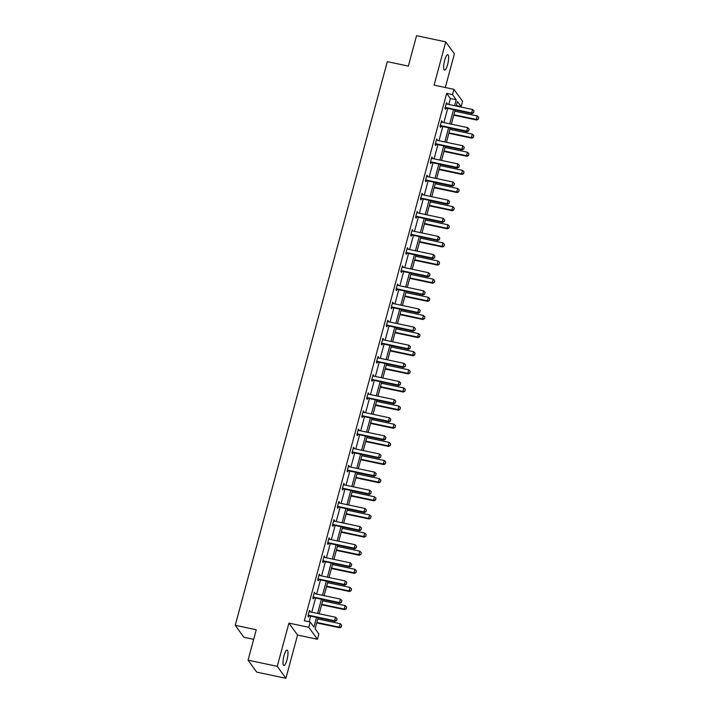 <?xml version="1.0" encoding="UTF-8"?>
<svg xmlns="http://www.w3.org/2000/svg" width="714" height="714" viewBox="0 0 714 714"><rect width="100%" height="100%" fill="white"/><g stroke="black" fill="none" stroke-linecap="round" stroke-linejoin="round"><path stroke-width="1.07" d="M284.002 655.72A7.881 1.937 -78 0 1 287.135 650.079A7.881 1.937 -78 0 1 286.992 659.861A7.881 1.937 -78 0 1 283.869 665.502A7.881 1.937 -78 0 1 284.002 655.72M444.652 60.333A7.881 1.937 -78 0 1 447.785 54.683A7.881 1.937 -78 0 1 447.642 64.465A7.881 1.937 -78 0 1 444.51 70.106A7.881 1.937 -78 0 1 444.652 60.333M445.313 87.51L454.39 53.853L445.741 41.885L434.076 85.127L453.934 89.339L462.574 101.299L461.155 106.591L457.442 101.459L456.21 106.029M248.053 660.147L277.255 666.341L285.903 678.3L256.701 672.115L248.053 660.147L256.255 629.757L235.236 625.294L387.318 61.645L408.346 66.099L416.548 35.7L445.741 41.885M456.335 105.565L461.155 106.591M318.149 617.726L315.142 628.856L318.855 633.978L317.427 639.262L308.778 627.303L310.206 622.01L313.91 627.142L316.534 617.387M285.903 678.3L297.568 635.058L317.427 639.262M253.675 639.333L243.885 637.263L235.236 625.294M314.214 592.906L314.972 593.066L314.383 592.254L312.821 598.073L313.401 598.876L313.714 597.725M314.972 593.066L314.803 593.673M323.995 556.634L324.754 556.795L324.174 555.992L322.603 561.802L323.183 562.614L323.496 561.463M324.754 556.795L324.593 557.402M333.786 520.372L334.545 520.533L333.956 519.721L332.385 525.531L332.974 526.343L333.286 525.192M334.545 520.533L334.375 521.14M343.568 484.101L344.327 484.262L343.746 483.458L342.176 489.269L342.756 490.072L343.068 488.92M344.327 484.262L344.166 484.868M353.35 447.839L354.108 447.999L353.528 447.187L351.957 452.997L352.546 453.809L352.859 452.658M354.108 447.999L353.948 448.606M363.14 411.567L363.899 411.728L363.31 410.925L361.748 416.735L362.328 417.538L362.641 416.387M363.899 411.728L363.738 412.335M372.922 375.296L373.681 375.466L373.101 374.654L371.53 380.464L372.119 381.276L372.422 380.125M373.681 375.466L373.52 376.064M382.713 339.034L383.472 339.195L382.882 338.382L381.321 344.202L381.901 345.005L382.213 343.853M383.472 339.195L383.302 339.802M392.495 302.763L393.253 302.923L392.673 302.12L391.102 307.93L391.683 308.743L391.995 307.591M393.253 302.923L393.093 303.53M402.285 266.5L403.044 266.661L402.455 265.849L400.884 271.659L401.473 272.471L401.786 271.32M403.044 266.661L402.874 267.268M412.067 230.229L412.826 230.39L412.246 229.587L410.675 235.397L411.255 236.2L411.567 235.049M412.826 230.39L412.665 230.997M421.849 193.967L422.608 194.128L422.028 193.315L420.457 199.126L421.046 199.938L421.358 198.787M422.608 194.128L422.447 194.726M431.64 157.696L432.398 157.856L431.809 157.044L430.247 162.863L430.828 163.667L431.14 162.515M432.398 157.856L432.238 158.463M441.422 121.425L442.18 121.585L441.6 120.782L440.029 126.592L440.618 127.404L440.922 126.253M442.18 121.585L442.02 122.192M309.18 621.796L310.697 616.155M311.768 612.201L315.588 598.02M316.659 594.066L320.488 579.884M321.55 575.93L325.379 561.748M326.441 557.795L330.27 543.613M331.341 539.659L335.161 525.486M336.232 521.532L340.051 507.351M341.122 503.397L344.951 489.215M346.013 485.261L349.842 471.079M350.904 467.126L354.733 452.944M355.804 448.99L359.624 434.817M360.695 430.863L364.524 416.681M365.586 412.728L369.415 398.546M370.477 394.592L374.306 380.41M375.377 376.457L379.196 362.284M380.267 358.33L384.087 344.148M385.158 340.194L388.987 326.012M390.049 322.059L393.878 307.877M394.94 303.923L398.769 289.741M399.84 285.787L403.66 271.615M404.731 267.661L408.56 253.479M409.622 249.525L413.451 235.343M414.513 231.39L418.342 217.208M419.404 213.254L423.232 199.072M424.303 195.118L428.123 180.945M429.194 176.992L433.023 162.81M434.085 158.856L437.914 144.674M438.976 140.72L442.805 126.539M443.876 122.585L447.696 108.403M448.767 104.458L450.364 98.514L446.661 93.391L304.36 620.778L310.206 622.01M446.321 103.298L447.08 103.459L446.491 102.646L444.92 108.457L445.509 109.269L445.822 108.117M447.08 103.459L446.91 104.065M436.531 139.56L437.289 139.721L436.709 138.918L435.138 144.728L435.718 145.531L436.031 144.38M437.289 139.721L437.129 140.328M426.749 175.831L427.507 175.992L426.918 175.18L425.357 180.99L425.937 181.802L426.249 180.651M427.507 175.992L427.338 176.599M416.958 212.094L417.717 212.254L417.137 211.451L415.566 217.261L416.155 218.073L416.458 216.922M417.717 212.254L417.556 212.861M407.176 248.365L407.935 248.526L407.346 247.713L405.784 253.532L406.364 254.336L406.677 253.184M407.935 248.526L407.774 249.132M397.386 284.636L398.144 284.797L397.564 283.985L395.993 289.795L396.582 290.607L396.895 289.456M398.144 284.797L397.984 285.395M387.604 320.898L388.362 321.059L387.773 320.256L386.212 326.066L386.792 326.869L387.104 325.718M388.362 321.059L388.202 321.666M377.813 357.17L378.581 357.33L377.992 356.518L376.421 362.328L377.01 363.14L377.322 361.989M378.581 357.33L378.411 357.937M368.031 393.432L368.79 393.592L368.21 392.789L366.639 398.599L367.219 399.412L367.531 398.251M368.79 393.592L368.629 394.199M358.249 429.703L359.008 429.864L358.419 429.052L356.848 434.871L357.437 435.674L357.75 434.523M359.008 429.864L358.839 430.471M348.459 465.965L349.217 466.126L348.637 465.323L347.066 471.133L347.656 471.945L347.959 470.794M349.217 466.126L349.057 466.733M338.677 502.237L339.436 502.397L338.847 501.585L337.285 507.404L337.865 508.207L338.177 507.056M339.436 502.397L339.266 503.004M328.886 538.508L329.645 538.668L329.065 537.856L327.494 543.666L328.083 544.479L328.386 543.327M329.645 538.668L329.484 539.266M319.104 574.77L319.863 574.931L319.274 574.127L317.712 579.938L318.292 580.741L318.605 579.589M319.863 574.931L319.702 575.538M309.314 611.041L310.072 611.202L309.492 610.39L307.921 616.2L308.51 617.012L308.823 615.861M310.072 611.202L309.912 611.809M446.661 93.391L452.506 94.623L453.934 89.339M297.568 635.058L288.92 623.099L277.255 666.341M288.92 623.099L308.778 627.303M454.604 105.69L456.21 99.746L452.506 94.623M317.605 613.433L321.434 599.251M322.496 595.298L326.325 581.125M327.387 577.171L331.216 562.989M332.287 559.035L336.107 544.853M337.178 540.9L341.006 526.718M342.068 522.764L345.897 508.582M346.959 504.628L350.788 490.456M351.85 486.502L355.679 472.32M356.75 468.366L360.57 454.184M361.641 450.231L365.47 436.049M366.532 432.095L370.361 417.922M371.423 413.968L375.252 399.786M376.323 395.833L380.143 381.651M381.214 377.697L385.033 363.515M386.104 359.561L389.933 345.38M390.995 341.426L394.824 327.253M395.886 323.299L399.715 309.117M400.786 305.164L404.606 290.982M405.677 287.028L409.506 272.846M410.568 268.892L414.397 254.711M415.459 250.757L419.288 236.584M420.359 232.63L424.178 218.448M425.249 214.495L429.069 200.313M430.14 196.359L433.969 182.177M435.031 178.223L438.86 164.042M439.922 160.097L443.751 145.915M444.822 141.961L448.642 127.779M449.713 123.825L453.542 109.644M455.148 109.983L451.319 124.165M450.257 128.118L446.428 142.3M445.357 146.254L441.538 160.436M440.467 164.39L436.638 178.571M435.576 182.516L431.747 196.698M430.685 200.652L426.856 214.834M425.794 218.787L421.965 232.969M420.894 236.923L417.074 251.105M416.003 255.059L412.174 269.232M411.112 273.185L407.283 287.367M406.221 291.321L402.393 305.503M401.322 309.457L397.502 323.638M396.431 327.592L392.611 341.774M391.54 345.728L387.711 359.901M386.649 363.854L382.82 378.036M381.758 381.99L377.929 396.172M376.858 400.126L373.038 414.307M371.967 418.261L368.138 432.443M367.076 436.388L363.248 450.57M362.185 454.523L358.357 468.705M357.286 472.659L353.466 486.841M352.395 490.795L348.575 504.976M347.504 508.93L343.675 523.103M342.613 527.057L338.784 541.239M337.722 545.193L333.893 559.374M332.822 563.328L329.002 577.51M327.931 581.464L324.102 595.646M323.04 599.599L319.212 613.772M450.364 98.514L456.21 99.746M473.552 112.678L474.016 110.929L473.552 112.678L471.624 112.982L472.043 113.562L446.348 108.117A1.232 1.169 -35.9 0 0 445.982 108.1L444.992 108.198M446.196 103.735L446.527 103.923A1.232 1.169 -35.9 0 0 446.866 104.048L472.561 109.492L471.624 112.982L445.929 107.537A1.232 1.169 -35.9 0 0 445.554 107.519L445.17 107.555M474.016 110.929L472.561 109.492M472.043 113.562L473.623 112.776M453.747 115.168L476.711 120.032L476.292 119.452L477.238 115.963L454.818 111.214M478.291 119.238L478.692 117.399L478.291 119.238L476.711 120.032M453.872 114.695L476.292 119.452L478.219 119.14M477.238 115.963L478.692 117.399M468.661 130.814L469.125 129.064L468.661 130.814L466.724 131.117L467.152 131.697L441.457 126.253A1.232 1.169 -35.9 0 0 441.082 126.235L440.101 126.333M441.306 121.862L441.636 122.058A1.232 1.169 -35.9 0 0 441.975 122.183L467.67 127.627L466.724 131.117L441.038 125.673A1.232 1.169 -35.9 0 0 440.663 125.655L440.27 125.691M469.125 129.064L467.67 127.627M467.152 131.697L468.723 130.903M463.761 148.94L464.234 147.2L463.761 148.94L461.833 149.253L462.253 149.833L436.557 144.389A1.232 1.169 -35.9 0 0 436.192 144.371L435.21 144.46M436.415 139.998L436.745 140.194A1.232 1.169 -35.9 0 0 437.084 140.319L462.779 145.763L461.833 149.253L436.138 143.809A1.232 1.169 -35.9 0 0 435.772 143.791L435.379 143.826M464.234 147.2L462.779 145.763M462.253 149.833L463.832 149.039M448.856 133.304L471.82 138.168L471.401 137.588L472.347 134.098L449.927 129.35M473.4 137.374L473.801 135.535L473.4 137.374L471.82 138.168M448.981 132.831L471.401 137.588L473.328 137.275M472.347 134.098L473.801 135.535M443.965 151.43L466.929 156.304L466.51 155.714L467.447 152.234L445.027 147.477M468.509 155.509L468.911 153.662L468.509 155.509L466.929 156.304M444.09 150.966L466.51 155.714L468.438 155.411M467.447 152.234L468.911 153.662M458.87 167.076L459.343 165.336L458.87 167.076L456.942 167.388L457.362 167.968L431.667 162.524A1.232 1.169 -35.9 0 0 431.301 162.497L430.319 162.596M431.524 158.133L431.854 158.321A1.232 1.169 -35.9 0 0 432.193 158.454L457.879 163.899L456.942 167.388L431.247 161.944A1.232 1.169 -35.9 0 0 430.881 161.917L430.488 161.962M459.343 165.336L457.879 163.899M457.362 167.968L458.941 167.174M439.074 169.566L462.038 174.43L461.619 173.85L462.556 170.36L440.136 165.612M463.618 173.645L464.02 171.797L463.618 173.645L462.038 174.43M439.199 169.102L461.619 173.85L463.547 173.547M462.556 170.36L464.02 171.797M453.979 185.212L454.452 183.471L453.979 185.212L452.051 185.515L452.471 186.104L426.776 180.66A1.232 1.169 -35.9 0 0 426.41 180.633L425.428 180.731M426.624 176.269L426.954 176.456A1.232 1.169 -35.9 0 0 427.293 176.59L452.988 182.034L452.051 185.515L426.356 180.071A1.232 1.169 -35.9 0 0 425.99 180.053L425.598 180.089M454.452 183.471L452.988 182.034M452.471 186.104L454.05 185.31M434.174 187.702L457.147 192.566L456.719 191.986L457.665 188.496L435.245 183.748M458.718 191.771L459.12 189.933L458.718 191.771L457.147 192.566M434.299 187.238L456.719 191.986L458.656 191.673M457.665 188.496L459.12 189.933M449.088 203.347L449.552 201.598L449.088 203.347L447.16 203.651L447.58 204.231L421.885 198.787A1.232 1.169 -35.9 0 0 421.51 198.769L420.528 198.867M421.733 194.404L422.063 194.592A1.232 1.169 -35.9 0 0 422.402 194.717L448.097 200.161L447.16 203.651L421.465 198.206A1.232 1.169 -35.9 0 0 421.09 198.189L420.707 198.224M449.552 201.598L448.097 200.161M447.58 204.231L449.151 203.445M429.284 205.837L452.248 210.701L451.828 210.121L452.774 206.632L430.355 201.883M453.827 209.907L454.229 208.069L453.827 209.907L452.248 210.701M429.409 205.364L451.828 210.121L453.756 209.809M452.774 206.632L454.229 208.069M444.188 221.474L444.661 219.733L444.188 221.474L442.261 221.786L442.68 222.366L416.994 216.922A1.232 1.169 -35.9 0 0 416.619 216.904L415.637 216.994M416.842 212.531L417.172 212.727A1.232 1.169 -35.9 0 0 417.512 212.852L443.207 218.297L442.261 221.786L416.565 216.342A1.232 1.169 -35.9 0 0 416.2 216.324L415.807 216.36M444.661 219.733L443.207 218.297M442.68 222.366L444.26 221.572M424.393 223.964L447.357 228.837L446.937 228.248L447.874 224.767L425.455 220.01M448.936 228.043L449.338 226.204L448.936 228.043L447.357 228.837M424.518 223.5L446.937 228.248L448.865 227.945M447.874 224.767L449.338 226.204M439.297 239.609L439.77 237.869L439.297 239.609L437.37 239.922L437.789 240.502L412.094 235.058A1.232 1.169 -35.9 0 0 411.728 235.04L410.746 235.129M411.951 230.667L412.281 230.854A1.232 1.169 -35.9 0 0 412.621 230.988L438.316 236.432L437.37 239.922L411.675 234.478A1.232 1.169 -35.9 0 0 411.309 234.451L410.916 234.495M439.77 237.869L438.316 236.432M437.789 240.502L439.369 239.708M419.502 242.1L442.466 246.964L442.046 246.384L442.983 242.903L420.564 238.146M444.046 246.178L444.447 244.331L444.046 246.178L442.466 246.964M419.627 241.635L442.046 246.384L443.974 246.08M442.983 242.903L444.447 244.331M434.407 257.745L434.88 256.005L434.407 257.745L432.479 258.057L432.898 258.638L407.203 253.193A1.232 1.169 -35.9 0 0 406.837 253.167L405.855 253.265M407.06 248.802L407.382 248.99A1.232 1.169 -35.9 0 0 407.721 249.124L433.416 254.568L432.479 258.057L406.784 252.613A1.232 1.169 -35.9 0 0 406.418 252.586L406.025 252.622M434.88 256.005L433.416 254.568M432.898 258.638L434.478 257.843M414.602 260.235L437.575 265.099L437.155 264.519L438.093 261.029L415.673 256.281M439.155 264.305L439.547 262.466L439.155 264.305L437.575 265.099M414.736 259.771L437.155 264.519L439.083 264.216M438.093 261.029L439.547 262.466M429.516 275.881L429.98 274.131L429.516 275.881L427.588 276.184L428.007 276.764L402.312 271.32A1.232 1.169 -35.9 0 0 401.946 271.302L400.956 271.4M402.161 266.938L402.491 267.125A1.232 1.169 -35.9 0 0 402.83 267.259L428.525 272.703L427.588 276.184L401.893 270.74A1.232 1.169 -35.9 0 0 401.518 270.722L401.134 270.758M429.98 274.131L428.525 272.703M428.007 276.764L429.587 275.979M424.625 294.016L425.089 292.267L424.625 294.016L422.688 294.32L423.116 294.9L397.421 289.456A1.232 1.169 -35.9 0 0 397.046 289.438L396.065 289.536M397.27 285.073L397.6 285.261A1.232 1.169 -35.9 0 0 397.939 285.386L423.634 290.83L422.688 294.32L397.002 288.875A1.232 1.169 -35.9 0 0 396.627 288.858L396.243 288.893M425.089 292.267L423.634 290.83M423.116 294.9L424.687 294.106M419.725 312.143L420.198 310.403L419.725 312.143L417.797 312.455L418.217 313.035L392.522 307.591A1.232 1.169 -35.9 0 0 392.156 307.573L391.174 307.663M392.379 303.2L392.709 303.396A1.232 1.169 -35.9 0 0 393.048 303.521L418.743 308.966L417.797 312.455L392.102 307.011A1.232 1.169 -35.9 0 0 391.736 306.993L391.343 307.029M420.198 310.403L418.743 308.966M418.217 313.035L419.796 312.241M414.834 330.279L415.307 328.538L414.834 330.279L412.906 330.591L413.326 331.171L387.631 325.727A1.232 1.169 -35.9 0 0 387.265 325.709L386.283 325.798M387.488 321.336L387.818 321.523A1.232 1.169 -35.9 0 0 388.157 321.657L413.843 327.101L412.906 330.591L387.211 325.147A1.232 1.169 -35.9 0 0 386.845 325.12L386.452 325.165M415.307 328.538L413.843 327.101M413.326 331.171L414.905 330.377M409.943 348.414L410.416 346.674L409.943 348.414L408.015 348.718L408.435 349.307L382.74 343.862A1.232 1.169 -35.9 0 0 382.374 343.836L381.392 343.934M382.588 339.471L382.918 339.659A1.232 1.169 -35.9 0 0 383.257 339.793L408.952 345.237L408.015 348.718L382.32 343.273A1.232 1.169 -35.9 0 0 381.954 343.255L381.562 343.291M410.416 346.674L408.952 345.237M408.435 349.307L410.014 348.512M405.052 366.55L405.516 364.8L405.052 366.55L403.124 366.853L403.544 367.433L377.849 361.989A1.232 1.169 -35.9 0 0 377.483 361.971L376.492 362.069M377.697 357.607L378.027 357.794A1.232 1.169 -35.9 0 0 378.366 357.919L404.062 363.364L403.124 366.853L377.429 361.409A1.232 1.169 -35.9 0 0 377.054 361.391L376.671 361.427M405.516 364.8L404.062 363.364M403.544 367.433L405.124 366.648M400.152 384.685L400.625 382.936L400.152 384.685L398.225 384.989L398.644 385.569L372.958 380.125A1.232 1.169 -35.9 0 0 372.583 380.107L371.601 380.205M372.806 375.734L373.136 375.93A1.232 1.169 -35.9 0 0 373.476 376.055L399.171 381.499L398.225 384.989L372.529 379.545A1.232 1.169 -35.9 0 0 372.164 379.527L371.771 379.562M400.625 382.936L399.171 381.499M398.644 385.569L400.224 384.775M395.261 402.812L395.734 401.072L395.261 402.812L393.334 403.124L393.753 403.705L368.058 398.26A1.232 1.169 -35.9 0 0 367.692 398.242L366.71 398.332M367.915 393.869L368.245 394.066A1.232 1.169 -35.9 0 0 368.585 394.19L394.28 399.635L393.334 403.124L367.639 397.68A1.232 1.169 -35.9 0 0 367.273 397.662L366.88 397.698M395.734 401.072L394.28 399.635M393.753 403.705L395.333 402.91M390.371 420.948L390.844 419.207L390.371 420.948L388.443 421.26L388.862 421.84L363.167 416.396A1.232 1.169 -35.9 0 0 362.801 416.378L361.819 416.467M363.024 412.005L363.346 412.192A1.232 1.169 -35.9 0 0 363.685 412.326L389.38 417.77L388.443 421.26L362.748 415.816A1.232 1.169 -35.9 0 0 362.382 415.789L361.989 415.834M390.844 419.207L389.38 417.77M388.862 421.84L390.442 421.046M385.48 439.083L385.953 437.343L385.48 439.083L383.552 439.387L383.971 439.976L358.276 434.531A1.232 1.169 -35.9 0 0 357.91 434.505L356.92 434.603M358.125 430.14L358.455 430.328A1.232 1.169 -35.9 0 0 358.794 430.462L384.489 435.906L383.552 439.387L357.857 433.942A1.232 1.169 -35.9 0 0 357.491 433.925L357.098 433.96M385.953 437.343L384.489 435.906M383.971 439.976L385.551 439.181M409.711 278.371L432.684 283.235L432.256 282.655L433.202 279.165L410.782 274.417M434.255 282.441L434.656 280.602L434.255 282.441L432.684 283.235M409.836 277.907L432.256 282.655L434.192 282.342M433.202 279.165L434.656 280.602M404.82 296.506L427.784 301.37L427.365 300.79L428.311 297.301L405.891 292.553M429.364 300.576L429.766 298.738L429.364 300.576L427.784 301.37M404.945 296.033L427.365 300.79L429.292 300.478M428.311 297.301L429.766 298.738M399.929 314.633L422.893 319.506L422.474 318.917L423.411 315.436L400.991 310.679M424.473 318.712L424.875 316.873L424.473 318.712L422.893 319.506M400.054 314.169L422.474 318.917L424.402 318.614M423.411 315.436L424.875 316.873M395.038 332.769L418.002 337.633L417.583 337.053L418.52 333.563L396.1 328.815M419.582 336.847L419.984 335L419.582 336.847L418.002 337.633M395.163 332.305L417.583 337.053L419.511 336.749M418.52 333.563L419.984 335M390.139 350.904L413.111 355.768L412.692 355.188L413.629 351.699L391.21 346.95M414.682 354.974L415.084 353.135L414.682 354.974L413.111 355.768M390.263 350.44L412.692 355.188L414.62 354.885M413.629 351.699L415.084 353.135M385.248 369.04L408.212 373.904L407.792 373.324L408.738 369.834L386.319 365.086M409.791 373.11L410.193 371.271L409.791 373.11L408.212 373.904M385.373 368.567L407.792 373.324L409.72 373.011M408.738 369.834L410.193 371.271M380.357 387.175L403.321 392.04L402.901 391.459L403.847 387.97L381.419 383.222M404.9 391.245L405.302 389.407L404.9 391.245L403.321 392.04M380.482 386.702L402.901 391.459L404.829 391.147M403.847 387.97L405.302 389.407M375.466 405.302L398.43 410.175L398.01 409.586L398.947 406.105L376.528 401.348M400.01 409.381L400.411 407.542L400.01 409.381L398.43 410.175M375.591 404.838L398.01 409.586L399.938 409.283M398.947 406.105L400.411 407.542M370.575 423.438L393.539 428.302L393.119 427.722L394.057 424.232L371.637 419.484M395.119 427.516L395.511 425.669L395.119 427.516L393.539 428.302M370.7 422.974L393.119 427.722L395.047 427.418M394.057 424.232L395.511 425.669M365.675 441.573L388.648 446.437L388.22 445.857L389.166 442.368L366.746 437.62M390.219 445.643L390.62 443.805L390.219 445.643L388.648 446.437M365.8 441.109L388.22 445.857L390.156 445.545M389.166 442.368L390.62 443.805M380.589 457.219L381.053 455.47L380.589 457.219L378.652 457.522L379.08 458.102L353.385 452.658A1.232 1.169 -35.9 0 0 353.011 452.64L352.029 452.738M353.234 448.276L353.564 448.463A1.232 1.169 -35.9 0 0 353.903 448.588L379.598 454.033L378.652 457.522L352.966 452.078A1.232 1.169 -35.9 0 0 352.591 452.06L352.207 452.096M381.053 455.47L379.598 454.033M379.08 458.102L380.651 457.317M360.784 459.709L383.748 464.573L383.329 463.993L384.275 460.503L361.855 455.755M385.328 463.779L385.73 461.94L385.328 463.779L383.748 464.573M360.909 459.236L383.329 463.993L385.257 463.681M384.275 460.503L385.73 461.94M375.689 475.346L376.162 473.605L375.689 475.346L373.761 475.658L374.181 476.238L348.494 470.794A1.232 1.169 -35.9 0 0 348.12 470.776L347.138 470.865M348.343 466.403L348.673 466.599A1.232 1.169 -35.9 0 0 349.012 466.724L374.707 472.168L373.761 475.658L348.066 470.214A1.232 1.169 -35.9 0 0 347.7 470.196L347.307 470.231M376.162 473.605L374.707 472.168M374.181 476.238L375.76 475.444M355.893 477.836L378.857 482.709L378.438 482.12L379.375 478.639L356.955 473.882M380.437 481.914L380.839 480.076L380.437 481.914L378.857 482.709M356.018 477.371L378.438 482.12L380.366 481.816M379.375 478.639L380.839 480.076M370.798 493.481L371.271 491.741L370.798 493.481L368.87 493.793L369.29 494.374L343.595 488.929A1.232 1.169 -35.9 0 0 343.229 488.911L342.247 489.001M343.452 484.538L343.782 484.726A1.232 1.169 -35.9 0 0 344.121 484.86L369.807 490.304L368.87 493.793L343.175 488.349A1.232 1.169 -35.9 0 0 342.809 488.322L342.417 488.367M371.271 491.741L369.807 490.304M369.29 494.374L370.869 493.579M351.002 495.971L373.966 500.835L373.547 500.255L374.484 496.774L352.064 492.017M375.546 500.05L375.948 498.202L375.546 500.05L373.966 500.835M351.127 495.507L373.547 500.255L375.475 499.952M374.484 496.774L375.948 498.202M365.907 511.617L366.38 509.876L365.907 511.617L363.979 511.929L364.399 512.509L338.704 507.065A1.232 1.169 -35.9 0 0 338.338 507.038L337.356 507.136M338.561 502.674L338.882 502.861A1.232 1.169 -35.9 0 0 339.221 502.995L364.916 508.439L363.979 511.929L338.284 506.485A1.232 1.169 -35.9 0 0 337.918 506.458L337.526 506.494M366.38 509.876L364.916 508.439M364.399 512.509L365.979 511.715M346.103 514.107L369.076 518.971L368.656 518.391L369.593 514.901L347.174 510.153M370.655 518.177L371.048 516.338L370.655 518.177L369.076 518.971M346.236 513.643L368.656 518.391L370.584 518.087M369.593 514.901L371.048 516.338M361.016 529.752L361.48 528.003L361.016 529.752L359.088 530.056L359.508 530.645L333.813 525.201A1.232 1.169 -35.9 0 0 333.447 525.174L332.456 525.272M333.661 520.809L333.991 520.997A1.232 1.169 -35.9 0 0 334.331 521.131L360.026 526.575L359.088 530.056L333.393 524.611A1.232 1.169 -35.9 0 0 333.019 524.594L332.635 524.629M361.48 528.003L360.026 526.575M359.508 530.645L361.088 529.85M341.212 532.242L364.176 537.106L363.756 536.526L364.702 533.037L342.283 528.289M365.755 536.312L366.157 534.474L365.755 536.312L364.176 537.106M341.337 531.778L363.756 536.526L365.684 536.214M364.702 533.037L366.157 534.474M356.116 547.888L356.589 546.139L356.116 547.888L354.189 548.191L354.617 548.771L328.922 543.327A1.232 1.169 -35.9 0 0 328.547 543.309L327.565 543.408M328.77 538.945L329.1 539.132A1.232 1.169 -35.9 0 0 329.44 539.257L355.135 544.702L354.189 548.191L328.502 542.747A1.232 1.169 -35.9 0 0 328.128 542.729L327.735 542.765M356.589 546.139L355.135 544.702M354.617 548.771L356.188 547.977M336.321 550.378L359.285 555.242L358.865 554.662L359.811 551.172L337.392 546.424M360.865 554.448L361.266 552.609L360.865 554.448L359.285 555.242M336.446 549.905L358.865 554.662L360.793 554.35M359.811 551.172L361.266 552.609M351.226 566.015L351.699 564.274L351.226 566.015L349.298 566.327L349.717 566.907L324.022 561.463A1.232 1.169 -35.9 0 0 323.656 561.445L322.674 561.534M323.879 557.072L324.21 557.268A1.232 1.169 -35.9 0 0 324.549 557.393L350.244 562.837L349.298 566.327L323.603 560.883A1.232 1.169 -35.9 0 0 323.237 560.865L322.844 560.901M351.699 564.274L350.244 562.837M349.717 566.907L351.297 566.113M331.43 568.505L354.394 573.378L353.974 572.789L354.912 569.308L332.492 564.551M355.974 572.583L356.375 570.745L355.974 572.583L354.394 573.378M331.555 568.041L353.974 572.789L355.902 572.485M354.912 569.308L356.375 570.745M346.335 584.15L346.808 582.41L346.335 584.15L344.407 584.463L344.826 585.043L319.131 579.598A1.232 1.169 -35.9 0 0 318.765 579.581L317.784 579.67M318.988 575.207L319.319 575.395A1.232 1.169 -35.9 0 0 319.658 575.529L345.344 580.973L344.407 584.463L318.712 579.018A1.232 1.169 -35.9 0 0 318.346 578.992L317.953 579.036M346.808 582.41L345.344 580.973M344.826 585.043L346.406 584.248M326.539 586.64L349.503 591.504L349.084 590.924L350.021 587.435L327.601 582.686M351.083 590.719L351.484 588.871L351.083 590.719L349.503 591.504M326.664 586.176L349.084 590.924L351.011 590.621M350.021 587.435L351.484 588.871M341.444 602.286L341.917 600.545L341.444 602.286L339.516 602.589L339.935 603.178L314.24 597.734A1.232 1.169 -35.9 0 0 313.874 597.707L312.884 597.805M314.089 593.343L314.419 593.53A1.232 1.169 -35.9 0 0 314.758 593.664L340.453 599.108L339.516 602.589L313.821 597.145A1.232 1.169 -35.9 0 0 313.455 597.127L313.062 597.163M341.917 600.545L340.453 599.108M339.935 603.178L341.515 602.384M321.639 604.776L344.612 609.64L344.184 609.06L345.13 605.57L322.71 600.822M346.183 608.846L346.585 607.007L346.183 608.846L344.612 609.64M321.764 604.312L344.184 609.06L346.12 608.756M345.13 605.57L346.585 607.007M336.553 620.421L337.017 618.672L336.553 620.421L334.625 620.725L335.044 621.305L309.349 615.861A1.232 1.169 -35.9 0 0 308.975 615.843L307.993 615.941M309.198 611.479L309.528 611.666A1.232 1.169 -35.9 0 0 309.867 611.8L335.562 617.244L334.625 620.725L308.93 615.281A1.232 1.169 -35.9 0 0 308.555 615.263L308.171 615.298M337.017 618.672L335.562 617.244M335.044 621.305L336.615 620.52M316.748 622.911L339.712 627.776L339.293 627.195L340.239 623.706L317.819 618.958M341.292 626.981L341.694 625.143L341.292 626.981L339.712 627.776M316.873 622.447L339.293 627.195L341.221 626.883M340.239 623.706L341.694 625.143M445.554 107.519L445.982 108.1M445.929 107.537L446.348 108.117M440.663 125.655L441.082 126.235M441.038 125.673L441.457 126.253M435.772 143.791L436.192 144.371M436.138 143.809L436.557 144.389M430.881 161.917L431.301 162.497M431.247 161.944L431.667 162.524M425.99 180.053L426.41 180.633M426.356 180.071L426.776 180.66M421.09 198.189L421.51 198.769M421.465 198.206L421.885 198.787M416.2 216.324L416.619 216.904M416.565 216.342L416.994 216.922M411.309 234.451L411.728 235.04M411.675 234.478L412.094 235.058M406.418 252.586L406.837 253.167M406.784 252.613L407.203 253.193M401.518 270.722L401.946 271.302M401.893 270.74L402.312 271.32M396.627 288.858L397.046 289.438M397.002 288.875L397.421 289.456M391.736 306.993L392.156 307.573M392.102 307.011L392.522 307.591M386.845 325.12L387.265 325.709M387.211 325.147L387.631 325.727M381.954 343.255L382.374 343.836M382.32 343.273L382.74 343.862M377.054 361.391L377.483 361.971M377.429 361.409L377.849 361.989M372.164 379.527L372.583 380.107M372.529 379.545L372.958 380.125M367.273 397.662L367.692 398.242M367.639 397.68L368.058 398.26M362.382 415.789L362.801 416.378M362.748 415.816L363.167 416.396M357.491 433.925L357.91 434.505M357.857 433.942L358.276 434.531M352.591 452.06L353.011 452.64M352.966 452.078L353.385 452.658M347.7 470.196L348.12 470.776M348.066 470.214L348.494 470.794M342.809 488.322L343.229 488.911M343.175 488.349L343.595 488.929M337.918 506.458L338.338 507.038M338.284 506.485L338.704 507.065M333.019 524.594L333.447 525.174M333.393 524.611L333.813 525.201M328.128 542.729L328.547 543.309M328.502 542.747L328.922 543.327M323.237 560.865L323.656 561.445M323.603 560.883L324.022 561.463M318.346 578.992L318.765 579.581M318.712 579.018L319.131 579.598M313.455 597.127L313.874 597.707M313.821 597.145L314.24 597.734M308.555 615.263L308.975 615.843M308.93 615.281L309.349 615.861"/></g></svg>
